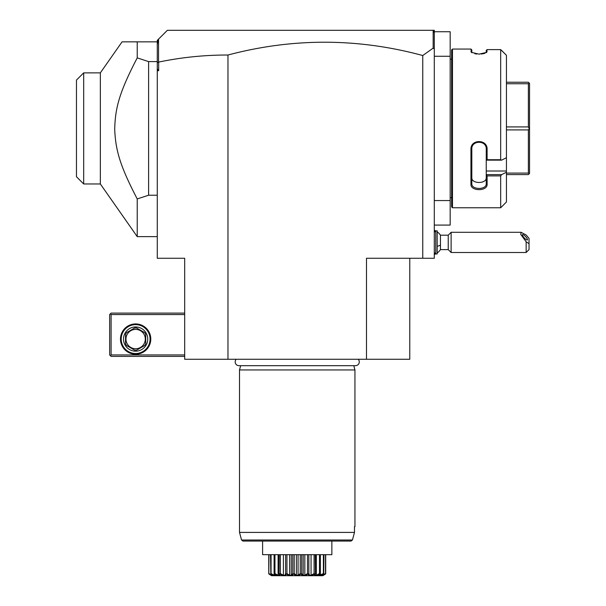 <?xml version="1.0" encoding="UTF-8"?>
<svg xmlns="http://www.w3.org/2000/svg" width="606" height="606" viewBox="0 0 606 606"><rect width="100%" height="100%" fill="white"/><g stroke="black" fill="none" stroke-linecap="round" stroke-linejoin="round"><path stroke-width="0.91" d="M227.97 359.275L184.686 359.275L184.686 258.27L157.272 258.27L157.272 70.697L158.666 70.697L158.666 62.077C181.535 57.335 204.639 54.979 227.97 55.017L227.97 359.275L366.486 359.275L366.486 258.27L434.297 258.27L434.297 200.556L450.175 200.556L450.175 225.084L434.297 225.084M409.77 258.27L409.77 359.275L366.486 359.275M227.97 55.017C292.94 37.792 357.873 37.966 422.761 55.525L422.761 258.27M422.761 55.525L433.161 48.116L434.297 48.972L434.297 200.556M434.297 31.739L450.175 31.739L450.175 56.275L434.297 56.275M450.175 56.275L450.175 200.556M451.614 197.67L450.175 197.67M451.614 59.161L450.175 59.161M501.632 160.143L486.239 160.143L486.239 171.013L506.442 171.013L506.442 172.218L501.632 174.634L506.442 172.218L506.442 202.003L500.67 207.775L452.477 207.775L452.477 49.056L451.614 49.919L451.614 206.904L452.477 207.775L500.67 207.775L500.67 175.899L487.11 175.899L487.11 184.262C487.58 191.42 470.498 191.443 470.945 184.262L470.945 149.318C470.498 139.001 487.58 139.039 487.11 149.318L487.11 159.734L500.67 159.734L501.632 160.143L506.442 157.719L506.442 55.305L500.67 49.609L500.67 159.734M500.67 49.609L487.11 49.609L486.724 52.343L479.035 54.146L471.339 52.343L470.945 49.056L452.477 49.056M486.239 50.381L487.11 49.609L486.239 50.381L486.194 52.714M487.11 51.661L486.239 52.502M470.945 51.661L471.862 52.714M470.945 49.056L471.816 49.919L471.816 52.502M474.854 53.737L476.74 54.032M478.982 54.146L479.414 54.146M481.262 54.032L483.8 53.608M484.232 53.495L484.952 53.267M501.632 50.465L506.442 55.305M486.239 171.013L486.239 174.634L501.632 174.634L500.67 175.899M506.442 171.013L506.442 157.719M487.11 184.262L486.247 183.648L486.239 174.634M486.239 174.763L487.11 175.899M470.945 184.262L471.816 183.648L471.816 149.091C471.347 140.024 486.716 140.024 486.247 149.091L486.239 160.098L487.11 159.734M486.247 183.648C486.716 190.019 471.347 190.019 471.816 183.648L471.816 177.656C471.347 184.057 486.709 184.057 486.239 177.656M470.945 149.318L471.816 149.091M487.11 149.318L486.247 149.091M471.816 177.656L471.816 183.648M482.497 181.997L482.118 182.126M506.442 173.089L528.371 173.089L529.121 173.839L528.371 174.589L506.442 174.589M529.121 173.839L529.53 173.43L529.53 128.411L528.371 129.911L528.371 173.089M506.442 129.911L528.371 129.911M506.442 126.912L528.371 126.912L529.121 128.411M506.442 82.242L528.371 82.242L529.121 82.992L528.371 83.742L528.371 126.912M529.121 82.992L529.53 83.401L529.53 128.411M506.442 83.742L528.371 83.742M434.297 33.459L433.979 31.429L432.858 30.3L434.297 30.3L434.297 48.972M433.161 30.603L433.161 48.116M157.272 70.697L157.272 62.835L158.552 61.979L158.552 39.117L167.37 30.3L432.858 30.3M157.272 68.781L158.666 70.697M157.272 62.835L157.272 40.397L158.552 39.117M157.272 44.776L158.022 39.655M157.272 236.628L137.229 236.628L100.346 183.966L83.689 183.966L83.689 72.879L100.346 72.864L122.071 41.844L157.272 41.844M137.229 236.628L137.229 198.942C119.45 164.824 115.625 149.697 114.701 129.32C115.261 108.254 118.965 92.96 137.229 57.888L137.229 41.844M137.229 57.888L148.614 61.607L157.272 61.607M148.614 61.607L148.614 195.223L157.272 195.223M137.229 198.942L148.614 195.223M100.346 72.864L100.346 183.966M83.689 183.966L76.47 176.747L76.47 80.075L83.689 72.864M184.686 354.942L111.103 354.942L110.375 355.661L111.103 356.389L184.686 356.389M110.375 355.661L109.656 354.942L109.656 314.544L111.103 313.097L184.686 313.097M110.375 313.825L111.103 314.544L184.686 314.544M111.103 354.942L111.103 314.544M150.78 339.072A15.15 15.15 0 0 1 135.63 354.222A15.15 15.15 0 0 1 120.48 339.072A15.15 15.15 0 0 1 135.63 323.922A15.15 15.15 0 0 1 150.78 339.072M150.061 339.072A14.43 14.43 0 0 1 135.63 353.503A14.43 14.43 0 0 1 121.2 339.072A14.43 14.43 0 0 1 135.63 324.642A14.43 14.43 0 0 1 150.061 339.072M123.51 339.072A12.12 12.12 0 0 1 135.63 326.952A12.12 12.12 0 0 1 147.75 339.072A12.12 12.12 0 0 1 135.63 351.192A12.12 12.12 0 0 1 123.51 339.072M145.728 334.444L145.728 343.7L145.728 334.444A11.113 11.113 0 0 0 144.69 332.641L136.668 328.013A11.113 11.113 0 0 0 134.585 328.013L126.571 332.641A11.113 11.113 0 0 0 125.525 334.444L125.525 343.7A11.113 11.113 0 0 0 126.571 345.503L134.585 350.132A11.113 11.113 0 0 0 136.668 350.132L144.69 345.503A11.113 11.113 0 0 0 145.728 343.7M144.69 345.503L136.668 350.132M134.585 350.132L126.571 345.503M125.525 343.7L125.525 334.444M126.571 332.641L134.585 328.013M135.63 348.738A9.666 9.666 0 0 0 145.296 339.072A9.666 9.666 0 0 0 135.63 329.406A9.666 9.666 0 0 0 125.965 339.072A9.666 9.666 0 0 0 135.63 348.738M136.668 328.013L144.69 332.641M437.184 231.818A12.984 12.984 0 0 1 440.456 235.189L440.456 245.082A12.984 4.833 180 0 1 437.184 246.339M437.184 252.982A12.984 12.984 0 0 0 440.456 249.611L440.456 245.082M435.744 230.856L435.744 253.944L437.184 253.944L437.184 230.856L435.744 230.856L434.297 232.303M440.456 249.611L448.235 249.611L448.235 235.189L451.122 232.303L451.122 252.497L526.152 252.497L526.152 241.779L529.038 243.688L529.038 249.611L526.152 252.497M451.122 232.303L521.099 232.303L526.152 234.984L529.038 238.431L529.038 243.688M521.099 232.303L520.743 234.363L526.152 241.779M522.402 234.908A3.606 0.947 47.1 0 0 524.607 238.279A3.606 0.947 47.1 0 0 527.409 239.915A3.606 0.947 47.1 0 0 527.508 239.643A3.606 0.947 47.1 0 0 525.304 236.272A3.606 0.947 47.1 0 0 522.501 234.628A3.606 0.947 47.1 0 0 522.402 234.908M236.234 359.275A3.78 3.78 0 0 0 238.953 365.676L355.502 365.676A3.78 3.78 0 0 0 358.222 359.275M353.798 365.676L354.942 369.948L239.514 369.948L239.514 532.416L354.487 532.416L352.442 539.999L354.487 532.416L354.487 526.644L354.942 526.644L354.487 526.644M240.658 365.676L239.514 369.948M354.942 369.948L354.942 526.644M239.514 532.416L241.544 539.999L352.442 539.999L351.033 541.075L331.861 541.075L331.861 554.672L262.603 554.672L262.603 541.075M268.761 573.587L268.761 554.672L268.761 573.587L271.473 575.624L268.829 573.965L268.95 554.672M268.95 573.587L271.715 575.268L271.715 574.836M270.837 573.965L271.071 573.587L274.124 575.268L274.972 575.268L274.427 573.965C276.487 576.329 275.291 576.329 270.837 573.965L270.511 554.672M271.071 573.587L271.071 554.672M274.124 575.268L274.124 573.73M274.086 573.587L274.086 554.672M274.609 573.965L274.965 573.587L278.109 575.268L279.313 575.268L279.23 573.587L279.684 573.965C280.654 576.329 278.957 576.329 274.609 573.965L274.427 573.965M274.965 573.587L274.965 554.672M278.109 575.268L278.109 554.672M279.063 554.672L279.063 574.094L279.23 554.672M280.426 574.223L279.919 573.965L280.381 573.587L283.396 575.268L284.873 575.268L285.608 573.587L286.138 573.965C285.949 576.329 283.873 576.329 279.919 573.965L279.684 573.965M280.381 573.587L280.381 554.672M283.396 575.268L283.396 554.672M285.608 573.587L285.608 554.672M286.729 574.147L286.949 573.587L289.63 575.268L291.274 575.268L292.774 573.587L293.349 573.965C292.009 576.329 289.691 576.329 286.411 573.965L286.138 573.965M286.949 573.587L286.949 554.672M289.63 575.268L289.63 554.672M291.274 575.268L291.274 554.672M292.774 573.587L292.774 554.672M294.107 574.299L293.637 573.965L294.213 573.587L296.379 575.268L298.076 575.268L300.243 573.587L300.818 573.965C298.425 576.329 296.031 576.329 293.637 573.965L293.13 574.2M294.213 573.587L294.213 554.672M296.379 575.268L296.379 554.672M298.076 575.268L298.076 554.672M300.243 573.587L300.243 554.672M301.349 574.215L301.682 573.587L303.182 575.268L304.826 575.268L307.507 573.587L308.053 573.965C304.765 576.329 302.447 576.329 301.106 573.965L300.356 574.291M301.682 573.587L301.682 554.672M303.182 575.268L303.182 554.672M304.826 575.268L304.826 554.672M307.507 573.587L307.507 554.672M308.318 573.965L308.848 573.587L309.583 575.268L311.06 575.268L314.075 573.587L314.544 573.965C310.583 576.329 308.515 576.329 308.318 573.965L307.727 574.147M308.848 573.587L308.848 554.672M311.06 575.268L311.06 554.672M314.075 573.587L314.075 554.672M314.734 574.329L315.226 573.587L315.143 575.268L316.347 575.268L319.491 573.587L319.854 573.965C315.499 576.329 313.802 576.329 314.772 573.965L314.15 574.162M315.393 554.672L315.393 574.094L315.226 554.672M316.347 575.268L316.347 554.672M319.491 573.587L319.491 554.672M320.029 573.965L319.483 575.268L323.392 573.587L323.619 573.965C319.165 576.329 317.968 576.329 320.029 573.965L319.854 573.965M320.377 573.587L320.377 554.672M320.332 575.268L320.332 573.73M323.392 573.587L323.392 554.672M322.453 575.109L325.505 573.587L325.589 573.965L322.225 575.336L323.619 573.965M323.733 573.965L323.945 554.672M322.748 575.268L322.748 574.836M325.505 573.587L325.505 554.672M322.854 575.7L271.602 575.7L322.854 575.7L325.589 573.965M322.99 575.624L325.695 573.587L325.695 554.672M270.723 573.965L272.238 575.336L268.867 573.965M271.041 575.086L272.109 575.564M272.155 574.594L273.101 575.018M322.703 575.427L323.415 575.086M323.309 541.075L331.096 541.075M351.033 541.075L242.938 541.075L241.544 539.999M435.699 230.901A12.984 12.984 0 0 0 434.297 230.272M434.297 254.528A12.984 12.984 0 0 0 435.699 253.899M434.297 252.497L435.744 253.944M440.456 235.189L448.235 235.189M448.235 249.611L451.122 252.497"/></g></svg>
